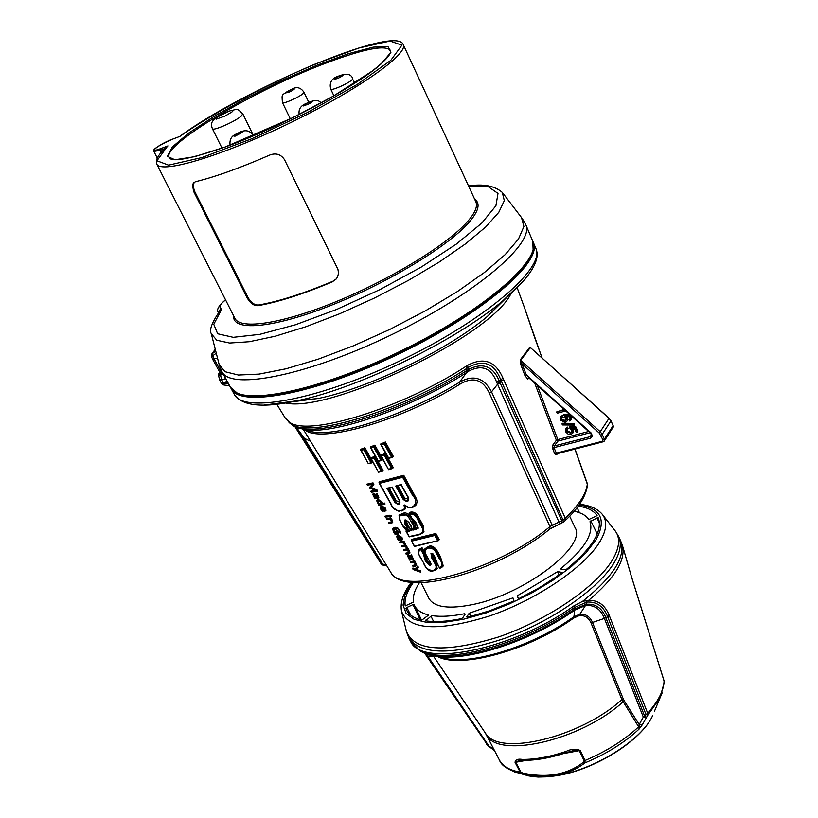 <?xml version="1.0" encoding="UTF-8"?>
<svg xmlns="http://www.w3.org/2000/svg" width="818" height="818" viewBox="0 0 818 818"><rect width="100%" height="100%" fill="white"/><g stroke="black" fill="none" stroke-linecap="round" stroke-linejoin="round"><path stroke-width="1.23" d="M525.821 224.786L532.651 240.921C542.559 259.776 483.101 311.218 400.329 351.27C317.681 391.546 239.909 406.74 230.625 387.579L230.4 387.18M179.704 136.494L179.776 136.473C212.813 113.252 264.316 85.726 314.398 64.366L358.765 48.057L390.033 41.064L401.904 45.174L390.779 60.368L357.374 84.336L307.609 112.444L251.842 138.712L202.107 157.506L168.549 165.154L156.923 160.757L167.455 146.289C158.631 153.937 155.072 159.878 156.78 164.101C160.941 174.214 222.138 155.972 289.725 123.078C357.374 90.307 409.072 53.732 403.182 44.448C395.186 24.09 239.971 91.463 179.735 136.463L172.301 139.264M194.285 182.22L193.13 185.379L194.275 190.625L247.854 297.22L247.169 297.895L193.539 191.248L192.567 184.807L193.539 182.864L195.533 181.688C215.298 176.882 240.134 167.966 270.052 154.929C276.147 152.782 280.973 154.377 284.541 159.725L337.957 269.429L338.54 273.263L337.548 276.913L336.3 278.856L332.169 281.934C302.609 294.316 277.813 302.231 257.782 305.676L258.447 305.012C278.427 301.617 303.222 293.703 332.814 281.269L336.034 279.163M247.169 297.895C250.257 303.243 253.795 305.84 257.782 305.676M468.694 186.279L488.469 186.852L497.998 193.416L495.912 205.758L481.771 223.109L456.27 244.132L421.372 266.975L380.227 289.46L336.801 309.388L295.349 324.807L259.807 334.347L233.253 337.323L217.649 333.754L213.774 324.296L221.31 309.991L219.49 311.443C211.811 322.752 209.081 330.175 211.3 333.734L216.801 340.257L229.602 343.028L249.347 341.709L275.196 336.229L305.84 326.771L339.603 313.785L374.511 297.997L408.479 280.339L439.471 261.883L465.708 243.723L485.79 226.903L498.806 212.302L504.307 200.655L502.313 192.424C494.634 185.788 483.377 183.641 468.54 185.952M214.653 278.345L213.416 275.901M206.494 262.241L205.993 261.249M247.854 297.22C250.952 302.568 254.48 305.165 258.447 305.012M218.897 312.22L220.788 308.079C218.723 306.842 220.318 304.112 225.563 299.889M222.936 373.54L220.185 373.151L222.915 373.499M212.557 359.071L220.165 372.957M215.707 350.994L211.709 354.163M222.557 372.834L221.76 373.08L214.142 358.99L212.578 359.112L211.555 356.556L212.813 355.697L212.476 353.304M214.142 358.99L217.486 357.967M212.66 355.769L212.424 353.335L215.287 349.358M428.847 598.255L428.949 598.469C434.317 607.416 449.113 609.4 473.336 604.42C525.125 593.909 587.426 545.943 575.013 527.549L569.655 516.148M578.203 506.127C587.406 507.436 593.704 510.585 597.099 515.596L588.837 519.522C586.087 515.422 581.179 512.661 574.113 511.26M412.988 604.594L414.123 604.492L414.624 605.657C416.843 610.167 421.536 613.275 428.693 614.993L421.832 620.116C414.337 618.296 409.317 615.085 406.781 610.453L405.871 608.428L406.791 607.518L412.988 604.594L420.186 619.686M430.974 616.22L432.436 615.698C441.127 616.936 451.863 616.261 464.655 613.705L465.197 614.103L462.712 617.856L461.26 618.705C447.078 621.547 435.207 622.263 425.646 620.842L430.974 616.22L433.591 621.527M469.184 613.224L512.927 597.876L513.919 600.432L512.968 601.383L489.757 610.729L467.323 617.365L466.7 616.966L469.184 613.224L470.851 616.486M559.072 574.89L557.59 571.649L562.027 572.395L556.24 576.894L538.663 588.101L519.522 598.295L518.244 598.418L517.242 595.852L518.643 598.551M557.59 571.649L517.242 595.852M419.429 582.682C414.573 590.075 412.579 596.547 413.468 602.089L405.227 605.944C404.204 599.277 406.914 591.455 413.335 582.467M597.058 517.937L598.295 517.835C602.886 530.882 592.355 547.978 566.7 569.124L565.136 569.686L560.943 569.083L561.046 568.367C584.308 549.215 593.95 533.663 589.982 521.72L597.058 517.937L599.492 523.428M573.07 750.689L579.359 750.709L584.134 760.74L583.51 762.182C567.355 774.707 547.068 778.327 522.661 773.051L522.927 773.951C547.641 779.268 568.316 775.576 584.942 762.887L585.034 760.484L580.269 750.443C575.821 748.644 571.097 748.961 566.107 751.405L567.007 752.407M580.269 750.443L563.285 753.634M566.107 751.405C549.757 756.885 535.125 759.554 522.221 759.401C517.866 758.695 515.473 759.666 515.033 762.294L519.461 760.454M622.989 547.324L631.435 576.618L664.073 680.985C663.817 690.515 658.337 701.241 647.651 713.153L609.298 615.535L607.662 616.752L645.995 714.482L647.764 715.218L647.651 713.153L643.306 717.069L646.506 717.192L644.758 716.415L605.893 617.733C601.997 607.958 595.381 603.469 586.046 604.277L574.696 609.113L574.747 610.085L585.463 605.524C594.338 604.727 600.657 609.021 604.4 618.398L592.488 622.467C589.788 616.199 585.33 613.541 579.124 614.471L573.541 617.007C534.328 645.054 476.066 664.073 447.19 658.868L439.685 657.089M618.766 536.792L620.402 540.32C626.486 555.913 613.899 576.25 582.61 601.332L573.807 605.944L574.379 607.559L586.69 602.099L585.463 605.524L578.837 615.77C584.522 614.942 588.623 617.426 591.138 623.214L621.895 699.605L638.643 726.813C624.165 740.249 606.302 751.466 585.034 760.484L584.134 760.74M582.61 601.332L588.633 600.34C614.839 578.224 626.087 559.901 622.375 545.391L620.555 540.647M586.148 602.181L586.301 601.056M586.925 600.852L586.69 602.099C596.578 601.394 603.572 606.281 607.662 616.752L604.4 618.398L643.306 717.069L639.195 724.543L624.298 700.893L623.03 701.854C580.248 741.128 495.728 759.779 485.739 733.705L485.483 733.214M642.314 724.748L639.195 724.543L639.001 729.175L642.314 724.748L647.764 715.218L660.054 697.836L662.151 692.877M639.001 729.175C624.41 742.724 606.383 753.961 584.942 762.887L583.51 762.182M425.084 653.265L426.996 655.954L427.742 656.128L425.953 653.613M573.807 605.944C513.745 649.359 422.047 668.03 410.667 641.568L410.155 640.647M515.033 762.294L520.146 772.1L522.927 773.951L514.338 771.885M654.42 711.353L660.054 697.836L664.236 682.253M609.298 615.535C605.177 605.156 598.285 600.085 588.633 600.34M487.037 744.738L486.536 744.114M488.254 746.026L426.096 655.31M522.221 759.401L523.51 760.311M489.031 746.701L488.336 746.118M488.08 745.75L426.311 655.525L488.08 745.75M428.448 654.482L435.974 656.21C467.426 661.895 531.598 640.913 574.747 610.085L573.745 618.05L578.837 615.77M494 749.615L488.847 745.975L427.742 656.128L433.428 656.077M528.254 377.763L527.692 379.031L529.215 378.192M529.43 378.141L526.363 374.9L524.952 375.574L527.692 379.031M528.704 377.732L590.708 433.325L591.148 432.988L526.363 374.9L520.289 359.818L520.769 364.562L522.191 363.887L599.165 432.957L603.009 439.951L602.426 441.25L556.076 453.203L554.696 453.867L556.424 454.859L557.723 453.54M602.927 441.843L556.741 453.796L604.175 441.199L604.379 439.184L602.171 434.378L610.954 420.912L609.052 418.192L530.637 347.793L609.001 418.346L600.238 431.73L520.647 360.349L530.269 347.63L529.9 347.118L520.289 359.818M530.954 348.069L529.9 347.118M530.637 347.793L531.363 348.611M520.769 364.562L524.952 375.574M556.7 453.806L556.424 454.859M556.649 453.837L553.98 447.661L552.59 448.336L554.696 453.867M591.475 435.667L590.279 436.638L590.402 438.213L553.98 447.661L554.287 445.984L552.784 445.094L552.59 448.336M591.475 434.44L590.279 436.638L554.287 445.984L557.907 441.106L556.373 440.268L552.784 445.094M534.686 383.1L556.373 440.268L557.804 439.552L537.293 385.431M603.009 439.951L604.379 439.184L613.122 425.677L610.964 420.759L608.919 418.264M600.801 435.145L602.171 434.378L600.238 431.73L599.165 432.957M590.78 433.151L591.475 435.657M564.512 409.838L556.618 411.955L564.052 409.429M560.402 416.771L563.991 414.46L568.888 414.409L571.281 416.689L571.148 419.522M568.909 419.746L569.594 420.973L570.892 419.9L570.821 417.344L568.428 415.063L563.541 415.125L560.177 417.098L560.177 420.043L565.218 422.333L567.119 421.004L567.16 418.397L564.614 416.25L568.909 416.577L569.788 418.969L568.909 419.746L569.87 418.734M566.005 415.984L567.62 417.732L567.344 420.677M561.976 423.928L562.436 423.264L574.543 423.407L574.563 425.094L574.093 424.072L561.976 423.928L562.457 424.941L574.563 425.094M569.297 427.405L569.747 426.74L575.545 426.331L577.907 431.444L577.457 432.108L575.095 426.996L569.297 427.405L571.567 430.237L571.608 432.108L570.228 433.049L566.68 431.536L566.669 429.91L567.723 429.051L566.997 427.753L565.555 428.908L565.647 431.822L568.152 434.184L570.964 434.358L572.845 433.029L572.845 430.278L571.291 428.499L574.338 428.325L576.24 432.436L577.457 432.108M572.457 428.438L573.295 429.614L573.06 432.702M565.77 428.591L567.447 427.088L568.173 428.387L567.723 429.051M567.007 429.491L567.13 430.871L570.678 432.385L571.721 431.863M574.993 449.092L587.344 483.673C586.547 493.336 579.195 504.849 565.258 518.213L503.009 378.253C495.667 361.137 483.867 356.812 467.63 365.288L465.984 366.331C402.292 408.08 308.907 436.873 289.684 422.354L285.288 418.11M289.03 422.507L290.717 423.785C308.948 439.01 402.742 410.431 466.71 368.458L468.295 367.415C483.469 359.061 494.297 363.223 500.78 379.879L562.999 519.951L565.258 518.213L565.115 520.647C578.551 508.244 586.025 496.281 587.529 484.767L574.921 449.113M542.078 358.049L524.696 308.284L534.297 336.525M604.175 441.199L603.07 441.863L602.426 441.25M604.165 441.199L613.265 427.006L613.142 425.534L613.203 427.2M610.831 420.656L613.009 425.421M556.618 411.955L557.201 413.223L565.739 410.933M562.038 407.62L563.745 409.153M574.543 423.407L574.093 424.072M575.545 426.331L575.095 426.996M567.447 427.088L566.997 427.753M564.532 421.055L561.209 419.736L561.24 418.029L562.723 416.976L565.923 418.427L565.923 420.125L564.532 421.055L566.036 419.879M561.588 417.599L561.659 419.082L564.982 420.391M386.045 564.573L381.556 564.062L382.067 564.676L381.116 563.714L294.848 426.536L301.75 436.127L381.914 564.553M295.073 426.505L303.468 429.368C331.587 435.718 411.362 408.438 466.485 372.599L468.775 371.116C481.925 364.307 491.219 367.988 496.669 382.18L559.011 522.14L561.772 520.729L562.16 522.774L563.387 521.996L562.999 519.951L561.772 520.729L499.184 380.81C492.855 366.075 482.702 362.262 468.734 369.347L466.301 370.82C402.814 412.252 310.554 440.186 292.455 425.125L290.656 423.744M563.305 522.048L564.911 520.841M295.155 426.689L301.75 436.127L303.008 436.393L296.198 427.18M560.33 523.765L559.011 522.14L552.181 525.187L491.526 391.842C484 377.65 473.356 374.439 459.593 382.19L466.485 372.599L466.301 370.82M500.238 383.018L497.538 384.307L491.526 391.842L489.328 393.059L549.972 526.567L549.757 529.072M223.999 385.033L223.334 383.213L221.249 383.151L219.347 379.051L221.75 379.787L220.482 375.094L223.314 374.235M227.24 381.403L222.731 382.804M549.911 528.939C499.767 570.841 404.695 598.991 390.687 572.16C401.433 596.526 499.634 569.44 549.972 526.567L552.181 525.187L553.51 526.812M303.008 438.151L304.286 438.295L382.977 564.43L385.094 565.759M310.605 441.311L304.286 438.295L303.008 436.393M228.58 383.857L223.334 383.213L221.79 379.787L225.707 378.601M221.944 380.339L219.643 380.033M305.85 430.043L311.781 431.73C337.589 437.425 407.742 414.348 459.593 382.19L460.105 384.092C473.039 376.444 482.784 379.44 489.328 393.059M411.822 539.359L435.851 533.479L439.256 539.645L438.438 540.647L414.542 546.087L411.219 540.616L411.822 539.359M370.748 457.916L371.352 458.806L373.969 458.162L374.532 456.986L370.748 457.916L375.165 456.199L383.049 470.422L382.415 471.219L374.521 456.996L375.165 456.199M360.554 449.348L361.116 450.258L363.662 449.685L364.235 448.509L360.554 449.348L364.879 447.732L370.728 458.254M384.716 442.773L380.636 444.051L385.35 441.996L393.254 456.321L392.579 457.17L388.622 457.998L381.372 444.869L384.194 443.98L385.35 441.996M374.215 445.933L370.339 446.996L374.849 445.156L382.763 459.45L382.108 460.268L378.243 460.943L370.983 447.855L373.673 447.129L374.849 445.156M384.767 454.143L380.769 455.319L385.39 453.366L393.274 467.62L392.609 468.458L384.726 454.205L385.39 453.366M419.726 534.604L409.153 536.894L419.869 534.624L423.325 532.467L422.569 526.424L418.581 519.215C416.935 514.757 413.765 512.733 409.061 513.152L409.675 512.344C413.744 511.219 416.924 513.223 419.215 518.367L423.203 525.565L423.622 532.058M417.252 525.176L417.804 527.62L414.951 528.735L412.742 521.935C411.27 517.119 407.988 514.44 402.896 513.909L399.082 515.575L399.685 514.778L403.509 513.111C410.431 510.964 416.822 527.099 415.585 527.876L417.886 527.242M418.744 549.716L421.986 547.641L425.493 553.95L424.89 554.778L421.382 548.469L418.959 549.502L418.213 552.048M424.746 554.911L427.293 560.187C429.562 563.633 430.636 564.757 430.513 563.571L430.554 563.561M425.125 548.602L429 546.209C432.323 545.289 435.34 547.365 438.049 552.426L440.421 556.7L443.254 565.862L442.63 566.751L442.947 565.463L439.798 557.579L435.053 549.635L433.489 548.07L430.391 546.843L428.407 547.027L424.89 548.929M431.72 553.541L435.493 560.759L437.129 568.52M405.043 505.227L407.456 507.18L409.92 507.671L412.558 507.221L415.943 505.064L415.411 498.714L403.141 476.117L379.031 482.436L379.654 481.638L403.765 475.319L416.515 498.868L417.19 502.078L416.045 504.89M406.137 506.516L405.247 508.806M393.857 529.195L395.544 532.784L396.72 532.671M395.871 531.158L396.955 530.585L398.591 533.51L398.223 534.011L396.587 531.076L395.871 531.158L396.955 533.101L395.176 533.285L393.57 529.461L395.022 528.878L400.667 533.53L398.356 529.358L395.83 527.845L392.66 528.622L393.427 531.782L395.063 534.338L398.223 534.011M392.804 528.448L395.186 527.303L397.855 528.05L399.951 530.708L400.667 533.53M410.564 555.626L412.2 558.817L411.556 559.072L410.738 557.406L408.131 555.35L407.384 555.667L409.665 560.125L413.059 559.502L412.476 557.365L411.157 555.381L410.564 555.626L411.526 554.89L413.346 559.093M407.436 555.596L408.499 554.849L412.241 558.52M396.791 536.066L398.305 535.136L401.965 537.457L402.364 539.594M397.793 536.71L399.45 539.696L399.072 540.187L397.487 536.945L398.284 536.598L400.523 540.596L402.088 539.972L401.607 537.947L397.937 535.626L396.699 536.199L397.211 538.53L398.499 540.432L399.072 540.187M418.049 566.393L418.223 567.845L418.049 566.393L414.818 568.847L412.926 567.978L412.558 568.479L413.151 569.522L420.667 572.211L420.155 571.291L415.513 569.87L418.223 567.845M416.157 569.471L420.513 570.79L420.667 572.211M410.37 561.71L410.851 562.58L414.327 562.283L415.626 565.013L412.497 565.514L412.988 566.373L415.329 566.189L416.536 565.678L414.368 561.352L410.37 561.71L414.726 560.862L416.822 565.279M412.497 565.514L415.677 564.727M384.808 516.23L389.399 515.248L389.521 516.618L389.031 515.739L384.808 516.23L385.298 517.119L389.521 516.618M390.35 515.34L391.382 515.473L391.26 516.076M404.245 542.252L405.738 544.215L405.37 544.706L403.622 542.579L404.399 542.037L403.908 541.158L399.327 542.089L399.818 542.958L402.732 542.671L404.583 544.798L405.37 544.706M388.386 522.61L388.887 523.489L392.435 522.712L391.965 520.739L390.237 518.285L386.219 518.745L386.709 519.635L390.196 519.236L391.096 520.606L391.525 522.037L388.386 522.61L391.577 521.772M386.219 518.745L390.605 517.804L392.333 520.248L392.722 522.334M380.442 506.874L381.934 505.953L385.626 508.264L386.014 510.473M381.423 507.538L383.1 510.585L382.722 511.076L381.127 507.774L381.914 507.426L384.184 511.475L385.738 510.821L385.247 508.755L381.556 506.444L380.329 507.017L380.851 509.409L382.149 511.332L382.722 511.076M403.56 549.604L404.051 550.483L407.384 549.962L408.734 552.702L405.595 553.224L406.086 554.093L408.427 553.888L409.675 553.377L409.204 551.526L405.534 545.586L401.526 545.984L402.016 546.853L405.483 546.516L406.341 547.794L406.699 549.072L403.56 549.604L406.75 548.796M401.526 545.984L405.892 545.095L409.573 551.035L409.961 552.988M405.595 553.224L408.785 552.426M372.896 494.031L373.949 493.295L377.742 497.007M376.014 493.98L377.691 497.283L377.047 497.548L376.208 495.831C374.327 493.653 373.448 492.957 373.56 493.775L372.834 494.113L373.489 496.301L375.165 498.714L378.54 497.978L377.967 495.739L376.617 493.714L376.014 493.98L376.996 493.244L378.836 497.6M371.229 487.559L376.791 489.604L377.558 490.964L377.18 491.444L376.423 490.074L370.799 488.019L373.468 484.798L372.65 483.336L366.791 484.164L367.323 485.105L372.262 484.43L369.378 487.732L375.728 490.616L370.789 491.281L371.331 492.242L377.18 491.444M370.789 491.281L374.93 490.309M369.378 487.732L371.853 484.982M366.791 484.164L373.028 482.865L373.846 484.328L372.773 485.698M376.597 500.493L378.253 499.44L381.924 501.669L382.476 503.356L384.552 503.06L385.063 503.96L382.098 503.837L381.556 502.15L377.875 499.921L376.597 500.493L378.795 505.207L384.685 504.44M438.192 540.657L414.542 546.087M438.612 540.545L435.217 534.379L435.851 533.479M373.969 458.162L381.208 471.188L382.415 471.219M371.597 462.937L368.315 463.694L361.116 450.258M368.335 463.714L372.17 462.763L364.235 448.509L364.879 447.732M372.17 462.763L372.803 461.986M370.339 446.996L370.983 447.855M409.061 513.152L409.736 514.031C413.632 513.888 416.311 515.8 417.763 519.767L421.751 526.976C423.857 530.688 423.1 533.142 419.47 534.328L409.215 536.516L406.607 531.843L409.297 531.322L407.824 530.657M407.487 530.647L406.045 530.913L406.607 531.843M406.045 530.913L406.597 530.176M400.37 521.393L399.051 515.616M414.982 528.684L415.585 527.876M429.726 570.453L433.397 570.708M420.35 557.232L420.636 557.518C417.916 553.776 417.978 551.148 420.83 549.624L421.986 547.641M420.83 549.624L423.724 554.829L424.89 554.778M429.767 561.537L430.421 564.215L429.143 564.308L427.947 563.091L424.808 557.539L424.399 554.982M430.534 563.142L430.575 564.031M436.843 560.913L436.464 562.498L435.053 557.518M436.475 562.181L436.884 561.608M435.043 557.273L433.151 553.98L430.943 553.316L432.129 553.469M423.571 563.009L423.54 563.213C426.526 569.768 429.859 572.283 433.571 570.749L436.291 569.625L437.037 567.089L431.198 553.622M403.141 476.117L403.765 475.319M413.683 495.371L412.896 495.892C419.706 502.007 412.17 512.17 404.941 504.921L403.847 505.197L404.92 505.289M405.033 505.248L404.93 505.309C408.836 508.581 412.507 508.499 415.943 505.054L416.607 504.195M401.648 510.953L405.104 509.072L405.012 505.401M379.031 482.436L379.583 483.356L402.64 477.313L412.896 495.892M417.691 566.894L414.46 569.359L412.558 568.479M414.46 569.359L414.818 568.847M390.104 516.086L391.157 516.434L390.268 515.452L390.104 516.086M404.041 542.528L403.55 541.649L399.327 542.089M223.038 373.724L220.482 374.501L220.482 375.094L218.263 375.022L219.776 372.405M218.406 374.521L219.347 379.031M435.217 534.379L434.757 535.483L437.528 540.504M381.894 471.383L378.499 472.231L371.352 458.806M371.863 462.937L368.376 463.295M392.2 457.282L388.622 457.998M380.636 444.051L381.372 444.869M381.648 460.411L378.243 460.943M392.19 468.591L388.57 469.665L381.474 456.137L384.235 455.34L391.464 468.407L392.609 468.469M380.769 455.319L381.474 456.137M384.726 454.205L384.235 455.34M412.364 519.226L409.736 514.031M415.084 521.24L412.466 518.939M409.297 531.322L403.008 525.872L400.656 521.659C398.366 518.367 398.673 516.219 401.566 515.228L405.871 514.992L408.438 516.996L413.796 526.26L413.571 530.044L418.305 528.152L415.452 521.495M402.722 525.606L400.656 521.659M402.159 513.397L401.566 515.228M414.951 528.735L413.571 530.044M435.493 560.759L434.041 562.16C437.006 566.322 436.72 569.083 433.172 570.463C428.744 570.514 425.636 568.121 423.857 563.285L421.924 560.044M423.724 554.829L424.859 559.849L426.331 558.469M430.513 563.571L429.941 565.422L430.912 564.839L430.953 563.674L428.264 558.827M427.293 560.187L425.82 561.577L429.941 565.422M428.601 559.103L426.597 555.821M426.924 556.087C423.98 551.956 424.501 549.277 428.479 548.04C432.395 547.958 435.104 549.89 436.628 553.847L438.264 556.802L439.685 555.391M442.63 566.751L439.757 568.418L437.037 562.856M440.421 556.7L438.99 558.121C442.313 562.293 442.599 565.586 439.869 567.978M430.943 553.316L431.935 558.367L433.387 556.966M403.1 476.188L402.64 477.313M403.847 505.197C407.456 512.947 393.274 512.549 391.597 504.9L391.311 504.645M410.268 557.661L410.963 559.123L409.665 559.236L408.243 556.485L410.268 557.661M400.636 539.583L398.939 536.547L400.943 538.039L401.28 539.277L400.636 539.583L401.341 539.011M382.568 507.364L384.583 508.857L384.93 510.125L384.286 510.432L382.568 507.364M375.738 496.117L376.464 497.62L375.145 497.784L373.693 494.951L375.738 496.117M377.834 502.773L377.395 501.25L378.407 500.872L380.912 502.385L381.372 503.878L378.826 504.256L378.213 502.283L379.204 503.765L381.382 503.499M409.552 523.111C405.309 518.786 403.795 519.154 405.012 524.195L407.558 528.53L409.828 530.647L411.669 530.585L412.538 529.348L409.194 523.06L411.076 525.851M392.057 487.313L386.965 488.193L394.644 502.007C398.243 505.422 399.992 505.105 399.9 501.076L399.552 500.831M408.213 497.6L408.519 499.686L407.722 500.289L405.472 500.289L404.051 498.898L403.213 499.45C407.313 502.518 409.061 501.884 408.468 497.559L401.157 484.839M411.331 558.622L411.025 557.927M409.665 559.236L410.769 558.674M408.601 556.312L410.033 558.735M399.634 536.649L401.004 539.093M384.286 510.432L384.992 509.859M383.264 507.446L384.664 509.951M376.842 497.139L376.392 496.158M375.145 497.784L376.28 497.211M374.051 494.767L375.534 497.303M377.711 501.025L378.213 502.283M410.748 525.596L412.047 529.256L411.198 529.686L406.894 525.401L404.92 520.473L405.524 520.115M386.965 488.193L391.955 487.354M387.885 488.387L391.965 487.405L399.521 501.035L399.818 502.733L398.335 503.459L396.914 503.101L395.534 501.434L396.147 500.626L399.93 502.364M394.644 502.007L395.534 501.434L388.233 488.305M399.705 501.107L399.818 502.733M401.229 484.481L395.769 486.015L401.086 484.9M405.442 520.197L409.378 527.6L410.697 528.796L412.067 528.806M389.174 488.08L396.147 500.626M397.926 485.851L404.695 498.07L408.632 499.348M230.451 387.282L238.662 394.327L253.406 396.945L274.531 395.554L301.228 390.094L332.282 380.738L366.075 367.916L400.81 352.272L434.552 334.664L465.452 316.075L491.853 297.537L512.467 280.012L526.403 264.378L533.224 251.3L532.794 241.238L533.172 251.075L526.373 264.05L512.416 279.654L491.782 297.169L465.35 315.717L434.43 334.317L400.656 351.934L365.891 367.599L332.057 380.442L300.993 389.808L274.275 395.288L253.171 396.71L238.519 394.153L230.768 387.896L222.097 371.996C231.126 390.707 309.051 374.92 392.18 334.419C475.422 294.132 535.442 242.946 525.718 224.561L522.303 218.59M241.443 395.125L254.122 396.894L271.198 395.953L292.2 392.231L316.494 385.799L343.233 376.842L371.464 365.636L400.125 352.589L428.141 338.192L454.45 322.987L478.08 307.558L498.203 292.486L514.164 278.304L525.514 265.482L531.997 254.429M328.233 62.26C364.634 48.702 385.38 44.745 390.452 50.379C391.822 53.651 385.707 60.563 372.118 71.125L333.55 95.992L292.844 117.649L225.247 146.974C190.758 158.845 172.107 162.445 169.306 157.762C160.451 145.727 256.975 88.569 328.233 62.26M381.004 64.019L390.912 52.352L388.008 46.616L373.212 47.147L348.632 53.62L317.128 65.143L281.965 80.44L246.607 98.007L214.449 116.136L188.743 133.048L172.322 146.984L167.332 156.32L174.909 159.776L194.796 156.657L225.083 147.046C279.449 127.547 356.781 86.197 381.004 64.019M167.946 145.921L160.205 148.794C146.892 153.856 159.438 143.937 172.077 139.346M403.264 44.622L475.759 201.586C477.968 206.228 475.084 213.048 467.109 222.046C446.986 244.746 391.29 278.948 337.272 301.177C283.192 323.509 240.645 330.063 234.991 318.499L156.78 164.101M233.631 315.83C232.036 331.607 272.057 328.499 328.938 306.198C385.718 284.05 447.323 246.995 468.653 222.803C478.724 211.289 480.718 203.385 474.614 199.101M221.31 309.991L220.788 308.079M211.453 334.306L219.132 364.419L224.96 371.689L238.416 375.033L259.081 374.102L286.106 368.765L318.13 359.194L353.376 345.84L389.777 329.45L425.125 310.993L457.323 291.607L484.491 272.435L505.187 254.602L518.469 239.05L523.898 226.535L521.526 217.588L503.06 193.396M172.148 139.305C157.802 145.921 151.729 149.98 153.917 151.463L160.195 150.297L160.205 148.794M161.269 152.414L160.195 150.297L165.072 148.487M332.814 281.269L332.169 281.934M193.907 192.015L194.633 191.392M225.492 299.756C218.6 305.768 216.218 309.971 218.345 312.333L218.57 312.65M214.132 359L212.813 355.697L216.279 353.223M579.083 504.921C601.169 508.305 606.772 519.992 595.872 539.962L585.852 552.999L571.281 566.69L552.896 580.289L531.7 593.03L508.857 604.165L485.677 613.071L463.479 619.257L443.489 622.416L426.771 622.416L414.133 619.349L406.137 613.449L403.059 605.095L404.91 594.778L411.955 582.355M522.661 773.051L520.882 772.059L515.769 762.264L526.536 760.311M577.089 507.6L579.471 512.722M597.242 533.99L590.831 520.872M426.311 620.944L425.851 620.075M410.81 615.177L406.791 607.518M416.076 647.815L418.264 649.39C440.882 666.373 521.547 645.576 574.379 607.559L574.696 609.113C522.324 646.813 442.344 667.427 419.859 650.555L417.824 649.103M520.882 772.059L520.146 772.1C509.737 770.331 502.835 766.343 499.461 760.126L485.514 733.255C498.489 756.957 580.269 737.621 621.895 699.605L623.234 698.848L592.488 622.467L591.138 623.214M624.298 700.893L623.234 698.848M410.667 641.568L411.025 642.15M437.569 656.588C460.861 669.042 528.97 650.3 573.745 618.05M424.47 653.009L426.311 655.525L424.562 653.05M411.321 582.283C403.192 592.917 399.93 602.61 401.546 611.353C409.153 630.187 438.54 631.711 489.685 615.944C536.853 599.686 584.88 566.997 599.952 541.608C606.854 529.86 607.539 520.657 602.028 514.001C597.171 508.53 589.666 505.299 579.522 504.287M602.846 515.043L614.625 530.156C620.484 537.221 619.88 546.945 612.825 559.308C597.396 586.046 547.508 620.269 498.356 637.038C445.064 653.245 414.409 651.322 406.403 631.271L401.689 611.956M406.546 631.864L408.949 638.245C421.331 655.341 453.407 655.32 505.187 638.193C552.866 620.811 599.594 587.948 614.492 562.13C620.422 551.792 621.792 543.234 618.602 536.444L615.443 531.189M523.316 774.38L530.565 776.272L538.111 777.049L548.643 776.763L557.784 775.536C595.289 769.411 641.281 740.597 652.549 715.862C641.66 739.963 594.983 769.401 557.375 775.464L546.097 776.855L535.943 776.885L528.817 775.945L519.9 773.419C508.162 770.024 501.352 765.597 499.461 760.126L499.287 759.799M433.172 655.709L485.064 732.591M590.044 432.732L557.907 441.106L557.804 439.552L588.653 431.485M590.402 438.213L592.406 436.045L591.148 432.988M285.421 403.008C330.37 413.427 491.107 335.615 510.861 293.856M568.888 414.409L568.428 415.063M571.281 416.689L570.821 417.344M567.62 417.732L567.16 418.397M563.991 414.46L563.541 415.125M573.295 429.614L572.845 430.278M567.13 430.871L566.68 431.536M570.678 432.385L570.228 433.049M561.659 419.082L561.209 419.736M465.984 366.331L467.231 372.098M468.775 371.116L467.63 365.288M503.009 378.253L496.669 382.18M503.673 379.716L497.242 383.56M534.42 336.863L542.15 358.11M506.373 297.824L487.416 316.402C448.632 349.46 368.816 388.213 318.509 398.427L291.32 401.945M301.791 436.853L303.836 437.63M300.973 435.544L380.922 563.5M525.125 279.142L502.958 300.707C456.015 340.717 357.66 388.478 296.76 400.84L264.132 405.084M223.416 383.141L227.516 381.914M549.931 528.919L562.068 522.835M506.362 297.834L487.416 316.402L502.958 300.707C541.976 267.445 538.05 253.641 535.821 248.314C545.81 267.394 486.598 318.948 404.02 358.908C321.566 399.082 243.856 414.01 234.449 394.644L234.234 394.245M303.274 429.338L390.37 571.649M386.822 565.841L382.446 564.972M291.341 401.945L318.509 398.427L296.76 400.84C263.12 408.192 242.343 406.127 234.449 394.644L231.382 389.031C240.696 408.233 318.458 393.09 401.086 352.834C483.827 312.793 543.244 261.32 533.316 242.414L533.121 241.985M491.27 312.517L492.017 312.466M304.449 429.644C319.879 444.031 400.523 421.229 460.105 384.092M435.258 534.297L411.219 540.187M392.568 457.18L384.664 442.855M382.108 460.268L374.194 445.974M417.763 519.767L419.215 518.367M421.751 526.976L423.203 525.565M402.916 514.941L403.509 513.111M416.526 529.348L417.068 527.518M424.614 559.42L426.096 558.029M428.479 548.04L429 546.209M436.628 553.847L438.049 552.426M431.7 557.927L433.151 556.526M411.771 541.107L434.757 535.483M381.208 471.188L378.591 471.822M363.662 449.685L370.932 462.732M384.194 443.98L391.454 457.119M373.673 447.129L380.932 460.227M391.464 468.407L388.714 469.205M423.959 531.588L419.47 534.328M408.182 531.005C406.904 531.087 405.074 529.358 402.691 525.81L403.008 525.872M420.329 557.447L423.857 563.285M437.344 568.213L433.172 570.463M422.211 560.33L420.636 557.518M424.859 559.849L425.82 561.577M424.941 548.837C424.082 549.737 424.624 552.13 426.567 556.025L430.104 561.813M438.264 556.802L438.99 558.121M431.935 558.367L434.041 562.16M391.597 504.9L379.583 483.356M220.482 374.501L218.641 374.061M399.9 501.076L392.067 486.966M395.769 486.015L403.213 499.45M405.994 525.974L407.497 524.594M406.515 522.825L405.012 524.195M409.225 522.855L409.194 523.06C406.055 520.003 404.634 519.144 404.92 520.473L404.982 520.391M404.695 498.07L404.051 498.898L396.975 486.107M342.946 75.297C338.989 79.152 328.182 81.135 339.429 75.951L342.946 75.297M352.752 78.508C350.942 73.988 346.607 73.058 339.756 75.716C331.965 77.833 328.959 82.291 330.728 89.08C331.106 91.319 350.922 82.311 352.599 79.131L354.889 83.037M235.185 134.919C244.541 130.86 244.582 131.258 235.287 136.105L233.917 136.136L235.185 134.919M252.558 136.146L252.895 135.226L253.212 135.87M303.56 105.941C301.044 104.908 319.255 97.884 309.49 103.651L303.56 105.941M294.204 89.152C289.511 93.211 280.308 94.479 291.208 89.571L294.204 89.152M303.897 92.148C300.656 87.373 296.566 86.422 291.648 89.295C281.116 95.839 281.709 92.925 282.435 102.547C282.772 104.602 301.044 96.35 303.56 93.017L303.897 92.148L308.734 102.219M232.159 111.8L225.134 116.013L216.085 119.203L216.259 118.058L217.752 116.892L228.375 111.442C232.833 109.857 234.091 109.98 232.159 111.8M212.414 128.743C212.823 131.32 235.165 121.534 241.208 116.125L242.803 113.855C236.116 107.475 238.559 109.203 229.152 111.054C214.214 118.201 209.336 120.757 212.414 128.743L222.026 148.13M179.725 136.473L172.22 139.275M219.275 365.012L222.097 371.996M193.539 182.864L194.255 182.25M211.964 353.775L215.267 349.255M153.917 151.463L157.148 157.823M211.555 356.556L211.698 354.174M573.04 750.699L566.956 752.417C550.8 757.846 536.271 760.474 523.367 760.311L518.735 760.587M519.379 760.464L518.806 760.566M414.624 605.657L421.485 620.034M408.949 638.245L410.748 641.731L419.859 650.555L435.974 656.21L447.19 658.868L439.716 657.099M664.032 680.699L631.404 576.424L623.214 548.019M488.274 746.057L494.481 750.556M623.183 547.927L622.375 545.391M524.675 308.212L517.201 287.813M305.932 430.064L311.781 431.73L303.468 429.368L292.455 425.125L290.717 423.785L285.605 418.622L276.77 404.225M570.892 419.9L571.353 419.235M567.569 420.34L567.119 421.004M573.285 432.364L572.845 433.029M587.304 483.295L587.529 484.634M221.249 383.151L223.876 385.012L229.602 385.718M535.821 248.314L533.418 242.649M421.065 582.651L428.949 598.469M231.382 389.031L230.993 388.294M417.804 527.62L415.053 521.444L412.303 519.307L409.072 513.489M436.822 561.854L435.012 557.477C433.284 554.215 432.057 552.927 431.321 553.602L431.117 553.694M379.041 482.886L391.27 504.839C390.84 506.076 393.366 508.223 398.847 511.27L405.104 509.062L405.748 508.213M438.438 540.647L414.481 546.465M414.47 546.444L411.229 540.637M370.748 458.295L378.499 472.231M378.519 472.252L382.149 471.373M368.315 463.683L360.564 449.788M380.656 444.358L388.468 458.489L392.405 457.262M381.883 460.401L378.141 461.393L370.339 447.334M388.57 469.665L380.789 455.606M392.415 468.571L388.581 469.675M406.065 531.373L409.133 536.874M418.55 549.972C417.804 551.557 418.397 554.042 420.319 557.436M439.747 568.408L436.464 562.498M442.63 566.741L439.757 568.418M219.745 372.343L218.478 374.174M396.71 486.178L401.076 484.951L408.356 498.111L408.509 499.686M330.728 89.08L333.908 95.778M230.114 145.164C229.306 139.449 231.606 135.635 237.005 133.733C244.163 129.316 249.449 129.817 252.895 135.226M299.204 114.469C298.314 109.428 300.584 105.778 306.004 103.538C313.989 99.776 318.979 99.602 320.993 103.027M282.435 102.547L290.329 118.886M242.803 113.855L253.529 135.727"/></g></svg>
